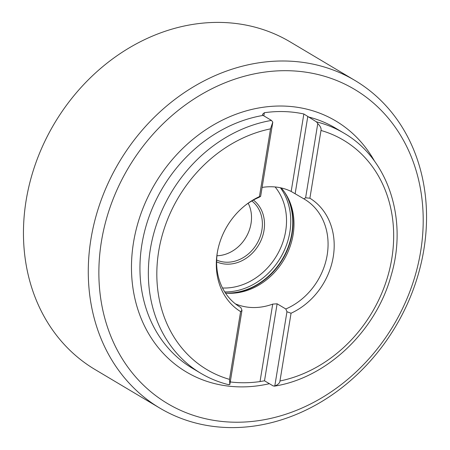 <?xml version="1.0" encoding="UTF-8"?>
<svg xmlns="http://www.w3.org/2000/svg" width="450" height="450" viewBox="0 0 450 450"><rect width="100%" height="100%" fill="white"/><g stroke="black" fill="none" stroke-linecap="round" stroke-linejoin="round"><path stroke-width="0.67" d="M240.604 311.619L229.506 379.373L229.826 384.553L241.982 310.309L240.604 311.619A66.448 56.042 -59.2 0 1 217.237 253.069A66.448 56.042 -59.2 0 1 245.976 204.801A66.448 56.042 -59.2 0 1 259.436 196.605L270.534 128.852L272.801 122.119L260.64 196.357L259.436 196.605M286.954 311.749L274.798 385.988C278.083 384.66 279.804 382.989 279.962 380.987L291.06 313.234A66.448 56.042 -59.2 0 0 333.259 256.77A66.448 56.042 -59.2 0 0 309.892 198.214L320.991 130.461C321.474 128.531 320.4 126.225 317.773 123.553L305.612 197.797L303.851 198.838A62.826 52.982 120.8 0 1 304.487 199.209A62.826 52.982 120.8 0 1 327.189 254.942A62.826 52.982 -59.2 0 1 285.817 308.981L286.954 311.749L291.06 313.234M239.58 306.787L240.846 307.541L241.982 310.309M228.24 384.514L229.826 384.553M272.801 122.119L271.485 120.431L262.789 115.222L262.502 114.367L264.364 112.719A22.618 19.074 120.8 0 0 264.352 112.776L263.846 115.881M260.64 196.357L258.879 197.404A62.826 52.982 120.8 0 0 245.317 205.312M240.846 307.541A62.826 52.982 -59.2 0 1 240.21 307.17A62.826 52.982 -59.2 0 1 217.378 252.248M309.892 198.214L305.612 197.797M303.851 198.838L291.167 191.447A62.826 52.982 120.8 0 0 262.102 187.431M281.244 187.942A62.826 52.982 -59.2 0 1 286.577 195.328A62.826 52.982 -59.2 0 1 293.113 234.653A62.826 52.982 120.8 0 1 228.257 293.276A62.826 52.982 120.8 0 1 225.506 293.102M291.167 191.447L303.84 114.041A22.618 19.074 120.8 0 0 303.851 113.985L316.457 121.866L317.773 123.553M303.851 113.985A141.036 118.952 120.8 0 0 264.364 112.719M230.254 381.949A141.036 118.952 120.8 0 0 260.032 381.572L264.504 380.801L273.212 385.948L274.798 385.988L274.286 386.168C326.869 378.039 376.251 330.93 391.286 275.017C407.925 218.953 388.041 158.389 343.856 133.082A139.781 117.889 -59.2 0 0 316.457 121.866M235.333 303.812A62.826 52.982 120.8 0 0 272.717 304.11L277.116 303.801L285.817 308.981M253.406 200.07A36.124 30.465 120.8 0 1 264.004 230.456A36.124 30.465 -59.2 0 1 216.624 261.855M216.658 260.044A34.554 29.143 120.8 0 0 261.906 229.978A34.554 29.143 -59.2 0 0 251.831 200.964M248.197 203.254A34.554 29.143 -59.2 0 1 251.032 223.504A34.554 29.143 120.8 0 1 216.939 255.752M159.868 408.127L95.046 369.534A190.671 160.808 120.8 0 1 26.139 200.385A190.671 160.808 -59.2 0 1 290.132 41.873L354.954 80.466A190.671 160.808 -59.2 0 1 423.861 249.615A190.671 160.808 120.8 0 1 159.868 408.127A190.671 160.808 120.8 0 1 90.962 238.978A190.671 160.808 -59.2 0 1 354.954 80.466M101.441 241.352A182.818 154.187 -59.2 0 1 289.811 70.757A182.818 154.187 -59.2 0 1 420.632 251.556A182.818 154.187 120.8 0 1 232.268 422.156A182.818 154.187 120.8 0 1 101.441 241.352M270.534 128.852A133.498 112.59 120.8 0 0 158.704 251.19A133.498 112.59 120.8 0 0 229.506 379.373M279.962 380.987A133.498 112.59 120.8 0 0 391.793 258.643A133.498 112.59 120.8 0 0 320.991 130.461M263.076 115.425A139.781 117.889 120.8 0 0 141.913 244.282A139.781 117.889 120.8 0 0 192.431 368.291L200.841 373.298A139.781 117.889 -59.2 0 1 154.035 232.504A139.781 117.889 -59.2 0 1 271.485 120.431M374.586 161.252A146.064 123.188 120.8 0 0 240.126 112.776A146.064 123.188 120.8 0 0 133.526 242.381A146.064 123.188 120.8 0 0 269.415 383.687M343.856 133.082L335.447 128.076A139.781 117.889 120.8 0 0 308.048 116.859M227.183 293.226A63.973 53.955 120.8 0 0 292.134 233.505A63.973 53.955 -59.2 0 0 286.02 194.406M284.794 192.516A64.08 54.045 -59.2 0 1 291.853 233.286A64.08 54.045 120.8 0 1 225.484 293.074M224.741 291.915A64.08 54.045 120.8 0 0 289.856 232.099A64.08 54.045 -59.2 0 0 280.412 187.757M275.108 186.958A60.941 51.396 -59.2 0 1 285.666 231.148A60.941 51.396 120.8 0 1 222.536 288M264.504 380.801L277.116 303.801M295.149 193.657L307.761 116.657M260.308 381.527A3.139 0.714 9.3 0 0 260.038 381.516L272.717 304.11M228.707 384.705C218.801 382.258 209.514 378.456 200.841 373.298"/></g></svg>
